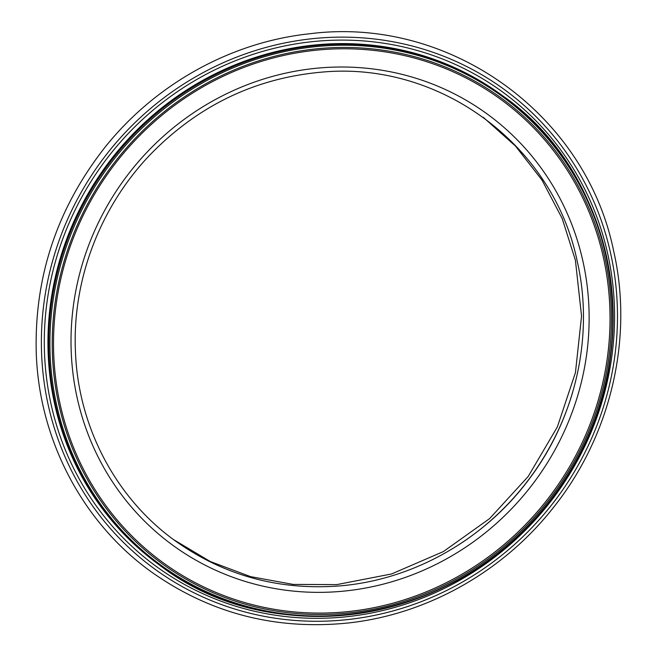 <?xml version="1.0" encoding="UTF-8"?>
<svg xmlns="http://www.w3.org/2000/svg" width="657" height="657" viewBox="0 0 657 657"><rect width="100%" height="100%" fill="white"/><g stroke="black" fill="none" stroke-linecap="round" stroke-linejoin="round"><path stroke-width="0.99" d="M572.617 392.41A263.202 251.278 -53.7 0 1 462.659 542.247M71.227 351.93A266.849 254.76 -53.7 0 1 450.39 91.89A266.849 254.76 -53.7 0 1 468.597 545.228A266.849 254.76 -53.7 0 1 71.227 351.93M53.734 354.829A286.633 273.649 -53.7 0 1 461.009 75.506A286.633 273.649 -53.7 0 1 480.571 562.458A286.633 273.649 -53.7 0 1 53.734 354.829M320.485 48.462A288.029 274.987 -53.7 0 1 611.224 306.959A288.029 274.987 -53.7 0 1 343.176 613.49A288.029 274.987 -53.7 0 1 52.437 354.985A288.029 274.987 -53.7 0 1 320.485 48.462M319.951 46.261A289.926 276.794 -53.7 0 1 612.603 306.466A289.926 276.794 -53.7 0 1 342.79 615.009A289.926 276.794 -53.7 0 1 50.137 354.813A289.926 276.794 -53.7 0 1 319.951 46.261M319.483 45.202A290.681 277.517 -53.7 0 1 502.917 95.971A290.681 277.517 -53.7 0 1 554.664 494.507A290.681 277.517 -53.7 0 1 158.953 564.659A290.681 277.517 -53.7 0 1 48.971 354.55A290.681 277.517 -53.7 0 1 319.483 45.202M318.694 44.627A290.681 277.517 -53.7 0 1 502.129 95.396L502.917 95.971C623.452 179.657 649.444 367.518 557.645 490.574C470.01 621.005 277.533 656.828 158.953 564.659L158.156 564.076A290.681 277.517 -53.7 0 1 48.183 353.967A290.681 277.517 -53.7 0 1 318.694 44.627M44.528 353.688A293.695 280.391 -53.7 0 1 461.846 67.482A293.695 280.391 -53.7 0 1 481.885 566.441A293.695 280.391 -53.7 0 1 44.528 353.688M41.613 353.942A296.709 283.266 -53.7 0 1 463.201 64.797A296.709 283.266 -53.7 0 1 483.445 568.872A296.709 283.266 -53.7 0 1 41.613 353.942M483.314 117.34L515.449 146.01L542 180.067L562.187 218.51L575.401 260.205L581.552 316.124L575.442 372.601L557.366 426.927L528.195 476.473L489.637 518.578L443.36 551.593L391.572 573.955L336.745 584.615L293.162 584.41L250.588 576.641L210.289 561.538L173.44 539.537M75.424 351.117C72.254 280.309 99.872 207.431 149.697 155.192C197.511 105.859 254.744 78.191 321.38 72.171C439.779 60.781 553.547 144.992 577.289 261.585C594.035 334.602 576.23 416.193 530.076 477.853C484.899 539.569 412.785 580.287 338.626 585.995C277.927 590.372 223.306 575.212 174.754 540.506C115.476 497.694 78.035 426.336 75.424 351.117M36.266 353.351C34.148 277.04 57.077 208.326 105.046 147.217C155.512 83.956 231.215 41.982 309.702 33.77C448.945 15.735 585.88 113.653 613.671 251.122C633.668 338.109 610.854 435.492 553.728 507.138C503.591 571.352 427.617 614.262 348.621 622.943C275.431 630.465 209.452 613.293 150.691 571.426C82.38 522.093 39.264 439.886 36.266 353.351"/></g></svg>
